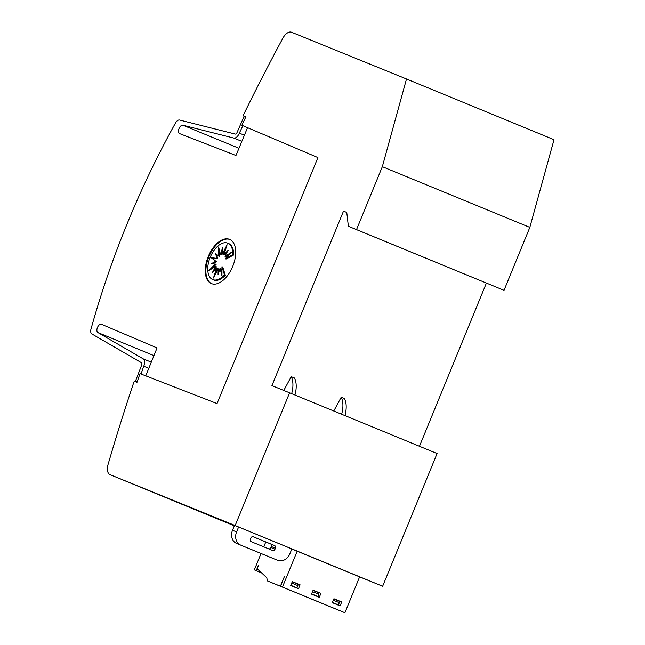 <?xml version="1.0" encoding="UTF-8"?>
<svg xmlns="http://www.w3.org/2000/svg" width="645" height="645" viewBox="0 0 645 645"><rect width="100%" height="100%" fill="white"/><g stroke="black" fill="none" stroke-linecap="round" stroke-linejoin="round"><path stroke-width="0.97" d="M135.466 381.187L137.143 381.872L135.466 381.187L141.626 365.175A2.129 1.169 -67.6 0 0 141.666 365.094A2.129 1.169 -67.6 0 0 141.465 362.724L91.856 333.949A5.313 2.935 112.4 0 1 90.993 329.079A531.335 293.265 112.4 0 1 127.234 223.541A531.335 293.265 112.4 0 1 175.553 122.905A5.313 2.935 112.4 0 1 179.592 120.034L235.24 134.071A2.129 1.169 -67.6 0 0 237.046 132.515A2.129 1.169 -67.6 0 0 237.086 132.435L243.939 116.705L245.616 117.39M153.929 355.637L97.943 332.594L143.238 358.87A6.377 3.515 112.4 0 1 143.835 365.973A6.377 3.515 112.4 0 1 143.73 366.231L141.029 374.036M145.746 375.866L157.049 347.929L101.563 324.33A4.515 2.491 -67.6 0 0 101.467 324.29A4.515 2.491 -67.6 0 0 97.443 327.523A4.515 2.491 -67.6 0 0 97.943 332.594M244.399 135.232L239.327 133.144A6.377 3.515 112.4 0 1 239.222 133.402A6.377 3.515 112.4 0 1 233.804 138.062L182.978 125.243A4.515 2.491 -67.6 0 0 179.06 128.516A4.515 2.491 -67.6 0 0 179.649 133.628A4.515 2.491 -67.6 0 0 179.762 133.668L235.965 155.501L247.543 127.654M211.705 283.695A23.913 13.198 112.4 0 1 208.883 256.75A23.913 13.198 112.4 0 1 229.902 239.489M208.27 256.5A23.913 13.198 112.4 0 1 229.596 239.359A23.913 13.198 112.4 0 1 232.716 266.441A23.913 13.198 112.4 0 1 211.391 283.582A23.913 13.198 112.4 0 1 208.27 256.5M210.206 257.282A19.689 10.868 112.4 0 1 227.774 243.173A19.689 10.868 112.4 0 1 232.797 254.662L225.242 258.718L231.611 252.251L224.96 256.275L228.161 250.196L223.96 254.614L227.105 244.729L222.404 253.977L222.509 247.898L220.525 254.469L218.599 246.962L218.607 256.017L215.559 253.501L216.938 258.379L211.076 257.637L215.785 261.193L211.367 263.716L215.309 264.039L208.94 270.505L215.591 266.482L212.399 272.561L216.591 268.151L213.447 278.027L218.147 268.78L218.042 274.859L220.034 268.288L221.953 275.794L221.953 266.74L224.492 274.907A19.689 10.868 112.4 0 1 212.777 279.591A19.689 10.868 112.4 0 1 210.206 257.282M227.774 243.173L228.588 243.512A19.689 10.868 112.4 0 1 233.619 255.001L232.797 254.662M216.502 254.283L217.76 258.718L211.899 257.976L215.785 261.193M211.899 257.976L211.076 257.637M217.76 258.718L216.938 258.379M219.421 250.163L219.421 256.355L218.607 256.017M222.452 251.131L221.34 254.807L220.525 254.469M225.444 249.938L223.226 254.315L222.404 253.977M226.742 252.88L224.783 254.944L223.96 254.614M229.58 254.315L225.774 256.613L224.96 256.275M233.619 255.001L226.064 259.056L225.242 258.718M216.599 261.531L212.6 263.821M211.794 268.78L216.131 264.377L215.309 264.039M214.632 270.215L216.414 266.82L215.591 266.482M215.922 273.158L217.413 268.481L216.591 268.151M218.921 271.964L218.969 269.118L218.147 268.78M221.953 272.932L220.848 268.626L220.034 268.288M224.492 274.907L225.315 275.246L222.767 267.078L221.953 266.74M225.315 275.246A19.689 10.868 112.4 0 1 213.6 279.922L212.777 279.591M238.602 526.997L291.863 548.927L289.847 553.837A10.626 8.861 -67.9 0 1 277.648 560.312L240.746 545.122A10.626 8.861 -67.9 0 1 236.586 531.915L238.602 526.997L234.522 525.344L232.506 530.263A10.626 8.861 112.1 0 0 236.675 543.461L273.544 558.643A10.626 8.861 112.1 0 0 273.577 558.651A10.626 8.861 112.1 0 0 273.601 558.667M272.561 550.459L251.252 541.687A2.129 1.774 -67.9 0 1 250.421 539.051L250.824 538.067A2.129 1.774 -67.9 0 1 253.259 536.769A2.129 1.774 -67.9 0 1 253.267 536.769L274.577 545.541A2.129 1.774 -67.9 0 1 275.407 548.185L275.004 549.169A2.129 1.774 -67.9 0 1 272.561 550.459L272.561 550.459M268.707 548.871A2.129 1.774 112.1 0 0 270.932 547.508L271.335 546.525A2.129 1.774 112.1 0 0 270.497 543.888L253.05 536.704M283.792 390.459L291.209 376.672A22.438 12.384 112.4 0 1 291.669 393.668M294.942 395.022A22.438 12.384 -67.6 0 0 294.491 378.018L291.209 376.672M333.788 411.01L341.197 397.247A22.438 12.384 112.4 0 1 341.648 414.243M344.93 415.598A22.438 12.384 -67.6 0 0 344.478 398.594L341.197 397.247M271.924 385.629L289.589 392.813L235.151 525.546L110.11 474.688A10.626 5.861 112.4 0 1 110.093 474.68A10.626 5.861 112.4 0 1 108.046 464.537A1222.082 674.509 112.4 0 1 133.749 382.493L134.257 381.26L136.974 382.364L140.021 373.624L217.034 403.56L317.912 157.582L241.859 125.259L245.842 116.898L243.125 115.794L243.633 114.568A1222.082 674.509 112.4 0 1 282.962 38.055A10.626 5.861 112.4 0 1 291.564 32.25L406.503 78.996L382.332 166.676L356.524 229.604L348.373 226.29L346.76 212.439L343.503 211.117L271.924 385.629M283.76 587.651L267.207 580.839L280.43 586.216L284.461 576.388L280.559 586.273L344.906 612.75L359.62 576.872L382.646 586.257L437.084 453.532L289.589 392.813M313.115 590.183L320.904 593.392L319.291 597.318L311.503 594.118L313.115 590.183L319.001 592.618L318.711 593.327M292.306 581.621L300.086 584.822L298.474 588.756L290.693 585.547L292.306 581.621L298.192 584.048L297.893 584.765M333.933 598.754L341.721 601.954L340.108 605.889L332.32 602.688L333.933 598.754L339.818 601.18L339.52 601.898M280.43 586.216L329.651 606.542M291.838 548.992L359.62 576.872M297.184 551.169L282.462 587.047L344.906 612.75M265.78 541.945L263.773 546.839M261.04 553.499L254.323 569.866L261.539 572.841M258.242 565.721L256.226 570.64L254.323 569.866M258.379 565.778L257.17 568.729L266.861 577.831L267.207 580.839L292.233 591.143M282.462 587.047L280.559 586.273M341.721 601.954L339.818 601.18M298.192 584.048L300.086 584.822M320.904 593.392L319.001 592.618M338.641 605.002L332.417 602.446L338.641 605.002L339.512 601.342L333.828 599.003M297.014 587.869L290.79 585.313L297.014 587.869L297.877 584.209L292.201 581.871M317.824 596.44L311.608 593.884L317.824 596.44L318.735 594.222L318.695 592.771L313.019 590.441M310.592 598.697L313.051 599.713M306.988 597.214L305.682 596.673M305.15 596.456L304.529 596.206M324.951 604.55L337.254 609.622L324.951 604.55M283.316 587.418L295.628 592.481L283.316 587.418M304.134 595.988L316.445 601.051L304.134 595.988M261.523 572.825L256.226 570.64M333.328 600.229L339.544 602.793M297.917 585.66L291.701 583.096M312.511 591.667L318.735 594.222M225.194 521.708L174.819 501.101L225.194 521.708M382.646 586.257L235.151 525.546M243.391 125.896L242.883 125.686L239.327 133.144M238.964 148.285L182.978 125.243M148.802 368.319L143.73 366.231M242.883 125.686L241.859 125.259M245.842 116.914L243.125 115.794M348.373 226.29L504.027 290.315L529.827 227.395L554.007 139.715L406.503 78.996M529.827 227.395L382.332 166.676M504.027 290.315L356.524 229.604M346.768 212.455L343.503 211.117M419.46 446.276L486.386 283.099M151.285 362.176L143.238 358.87M236.586 531.915L232.506 530.263M274.577 545.541L270.497 543.888M275.004 549.169L270.932 547.508M275.407 548.185L271.335 546.525M240.746 545.122L236.675 543.461M286.17 588.651L289.782 590.135M234.328 525.82L110.11 474.688L234.328 525.82M241.843 141.368L233.804 138.062"/></g></svg>
